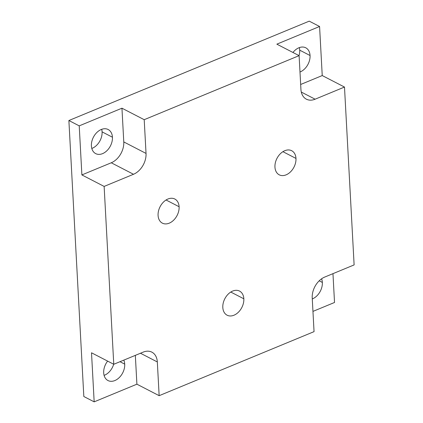 <?xml version="1.0" encoding="UTF-8"?>
<svg xmlns="http://www.w3.org/2000/svg" width="423" height="423" viewBox="0 0 423 423"><rect width="100%" height="100%" fill="white"/><g stroke="black" fill="none" stroke-linecap="round" stroke-linejoin="round"><path stroke-width="0.63" d="M243.838 298.797L230.784 292.05L243.838 298.797A13.573 9.565 -62.7 0 1 238.376 312.232A13.573 9.565 -62.7 0 1 227.098 315.198A13.573 9.565 -62.7 0 1 222.81 307.489A13.573 9.565 -62.7 0 1 228.272 294.054A13.573 9.565 -62.7 0 1 239.55 291.082A13.573 9.565 -62.7 0 1 243.838 298.797A13.573 9.565 117.3 0 0 232.671 291.066A13.573 9.565 117.3 0 0 222.81 307.489A13.573 9.565 117.3 0 0 233.977 315.214A13.573 9.565 117.3 0 0 243.838 298.797M68.88 120.518L83.828 396.51L94.17 401.85L136.899 384.184L159.154 395.679L314.051 331.643L159.154 395.679L157.324 361.945A17.237 12.145 117.3 0 0 143.143 352.137L113.766 364.277L91.511 352.787L94.17 401.85L83.828 396.51L68.88 120.518L79.223 125.864L81.882 174.926L104.132 186.421L113.766 364.277L104.132 186.421L133.509 174.276A17.237 12.145 117.3 0 0 146.035 153.422L144.206 119.693L121.951 108.198L79.223 125.864L68.88 120.518L309.234 21.15L68.88 120.518M101.684 129.322A13.573 9.565 -62.7 0 1 102.086 131.87A13.573 9.565 -62.7 0 1 91.802 148.457A13.573 9.565 117.3 0 0 102.086 131.87L112.433 137.216A13.573 9.565 -62.7 0 1 106.971 150.651A13.573 9.565 -62.7 0 1 95.688 153.618A13.573 9.565 -62.7 0 1 91.405 145.909A13.573 9.565 -62.7 0 1 96.867 132.473A13.573 9.565 -62.7 0 1 108.145 129.501A13.573 9.565 -62.7 0 1 112.433 137.216L102.086 131.87A13.573 9.565 117.3 0 0 101.684 129.322M299.31 47.619A13.573 9.565 -62.7 0 1 299.711 50.168A13.573 9.565 -62.7 0 1 299.024 55.614A13.573 9.565 117.3 0 0 299.711 50.168L310.054 55.513A13.573 9.565 -62.7 0 1 299.986 72.016A13.573 9.565 117.3 0 0 310.054 55.513L299.711 50.168A13.573 9.565 117.3 0 0 299.31 47.619M113.687 364.24A13.573 9.565 -62.7 0 1 104.095 375.381A13.573 9.565 117.3 0 0 113.687 364.24M179.109 206.741L166.054 199.994L179.109 206.741A13.573 9.565 -62.7 0 1 173.647 220.177A13.573 9.565 -62.7 0 1 162.369 223.143A13.573 9.565 -62.7 0 1 158.08 215.434A13.573 9.565 -62.7 0 1 163.542 201.998A13.573 9.565 -62.7 0 1 174.826 199.027A13.573 9.565 -62.7 0 1 179.109 206.741A13.573 9.565 117.3 0 0 167.942 199.011A13.573 9.565 117.3 0 0 158.08 215.434A13.573 9.565 117.3 0 0 169.253 223.159A13.573 9.565 117.3 0 0 179.109 206.741M295.978 158.424L282.924 151.683L295.978 158.424A13.573 9.565 -62.7 0 1 290.516 171.86A13.573 9.565 -62.7 0 1 279.233 174.826A13.573 9.565 -62.7 0 1 274.95 167.117A13.573 9.565 -62.7 0 1 280.412 153.681A13.573 9.565 -62.7 0 1 291.69 150.71A13.573 9.565 -62.7 0 1 295.978 158.424A13.573 9.565 117.3 0 0 284.811 150.699A13.573 9.565 117.3 0 0 274.95 167.117A13.573 9.565 117.3 0 0 286.117 174.842A13.573 9.565 117.3 0 0 295.978 158.424M354.12 264.909L344.491 87.053L322.236 75.558L319.577 26.49L309.234 21.15L319.577 26.49L276.848 44.161L299.103 55.651L144.206 119.693L299.103 55.651L300.927 89.385A17.237 12.145 117.3 0 0 315.114 99.199L344.491 87.053L354.12 264.909L324.742 277.054A17.237 12.145 117.3 0 0 312.222 297.908L314.051 331.643L312.222 297.908A17.237 12.145 -62.7 0 1 324.742 277.054L354.12 264.909M334.524 302.482L332.964 273.66L334.524 302.482L312.951 311.397L334.524 302.482M124.722 364.14A13.573 9.565 -62.7 0 1 119.26 377.575A13.573 9.565 -62.7 0 1 107.976 380.541A13.573 9.565 -62.7 0 1 103.693 372.832A13.573 9.565 -62.7 0 1 107.627 361.11A13.573 9.565 117.3 0 0 103.693 372.832A13.573 9.565 117.3 0 0 114.86 380.557A13.573 9.565 117.3 0 0 124.722 364.14L120.005 361.702L124.722 364.14A13.573 9.565 117.3 0 0 123.802 360.132A13.573 9.565 -62.7 0 1 124.722 364.14M322.347 282.432A13.573 9.565 -62.7 0 1 312.28 298.939A13.573 9.565 117.3 0 0 322.347 282.432L319.196 280.809L322.347 282.432A13.573 9.565 117.3 0 0 321.586 278.81A13.573 9.565 -62.7 0 1 322.347 282.432M292.959 52.478A13.573 9.565 -62.7 0 1 305.771 47.799A13.573 9.565 -62.7 0 1 310.054 55.513A13.573 9.565 117.3 0 0 303.809 47.138A13.573 9.565 117.3 0 0 292.959 52.478M144.206 119.693L146.035 153.422L123.78 141.927L121.951 108.198L144.206 119.693M123.78 141.927L146.035 153.422A17.237 12.145 -62.7 0 1 133.509 174.276L111.26 162.781A17.237 12.145 117.3 0 0 123.78 141.927A17.237 12.145 -62.7 0 1 111.26 162.781L133.509 174.276L104.132 186.421L81.882 174.926L111.26 162.781L81.882 174.926L79.223 125.864L121.951 108.198L123.78 141.927M112.433 137.216A13.573 9.565 117.3 0 0 101.261 129.491A13.573 9.565 117.3 0 0 91.405 145.909A13.573 9.565 117.3 0 0 102.572 153.634A13.573 9.565 117.3 0 0 112.433 137.216M136.899 384.184L135.339 355.362L136.899 384.184L94.17 401.85L91.511 352.787L113.766 364.277L143.143 352.137A17.237 12.145 -62.7 0 1 151.883 352.153A17.237 12.145 -62.7 0 1 157.324 361.945L159.154 395.679L136.899 384.184M140.468 353.242L157.324 361.945L140.468 353.242M299.103 55.651L276.848 44.161L319.577 26.49L322.236 75.558L344.491 87.053L315.114 99.199A17.237 12.145 -62.7 0 1 306.374 99.178A17.237 12.145 -62.7 0 1 300.927 89.385L299.103 55.651M301.298 92.061L315.114 99.199L301.298 92.061M300.663 84.478L322.236 75.558L300.663 84.478"/></g></svg>
